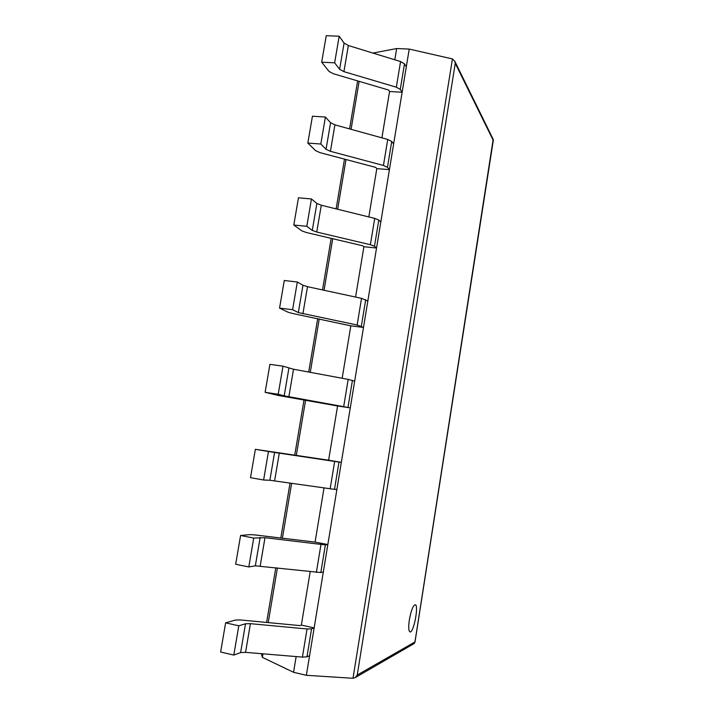 <?xml version="1.0" encoding="UTF-8"?>
<svg xmlns="http://www.w3.org/2000/svg" width="714" height="714" viewBox="0 0 714 714"><rect width="100%" height="100%" fill="white"/><g stroke="black" fill="none" stroke-linecap="round" stroke-linejoin="round"><path stroke-width="1.07" d="M296.149 656.585L293.552 672.293L306.36 675.292L409.22 49.079L396.663 48.552L372.949 53.068M293.552 672.293L262.386 657.38L261.36 653.676M396.663 48.552L394.806 59.78M389.558 91.526L402.134 92.222L406.302 66.848L404.481 63.858L400.563 61.547L348.343 45.526L344.086 43.072L339.177 36.209L326.236 35.7L321.693 62.207L329.065 71.436L333.358 73.738L388.514 90.009L389.558 91.526L381.901 137.847M376.813 168.638L389.425 169.629L393.646 143.916L391.718 141.452L387.729 139.462L334.911 124.852L330.564 122.737L325.414 117.042L312.437 116.212L307.841 143.068L315.552 150.627L319.926 152.609L375.707 167.397L376.813 168.638L368.826 216.94M363.908 246.732L376.546 248.026L380.821 221.983L378.795 220.055L374.716 218.386L321.291 205.23L316.864 203.454L311.465 198.965L298.461 197.805L293.793 225.026L301.861 230.872L306.333 232.505L362.739 245.786L363.908 246.732L355.581 297.069M350.824 325.843L363.497 327.44L367.826 301.058L361.534 298.354L307.502 286.68L302.968 285.261L297.327 282.003L284.288 280.504L279.558 308.1L287.992 312.188L292.544 313.464L350.824 325.843L342.158 378.259M337.579 405.98L350.279 407.89L354.671 381.169L348.182 379.375L293.516 369.227L282.994 366.184L269.919 364.336L265.126 392.316L278.585 395.511L337.579 405.98L328.618 460.2L341.337 462.333L338.989 462.083L334.509 489.358L336.892 489.402L341.337 462.333M324.022 487.974L315.079 542.096L327.833 544.559L325.37 544.907L320.827 572.548L323.326 571.994L327.833 544.559M310.179 571.709L301.353 625.089L314.142 627.892L311.563 628.847L306.958 656.853L309.581 655.693L314.142 627.892M409.22 49.079L452.435 58.923L454.845 61.333L455.255 63.341L357.232 675.042L355.331 677.532L353.002 678.291L306.36 675.292M493.187 139.328L414.95 641.966L357.232 675.042M413.959 643.671L414.95 641.966M409.345 619.868C408.346 627.044 408.569 631.06 410.006 631.926C413.647 633.264 419.064 604.865 415.227 604.722C413.049 605.445 411.086 610.488 409.345 619.868M245.509 623.777L240.609 652.596L233.799 655.086L238.788 625.794L245.509 623.777L250.418 623.67L307.047 628.972L311.563 628.847M240.609 652.596L245.562 652.355L302.406 657.103L306.958 656.853M301.353 625.089L299.916 625.589L240.377 619.957L235.468 620.047L225.624 622.849L220.626 652.016L233.799 655.086M225.624 622.849L238.788 625.794M260.164 537.41L255.344 565.836L248.811 566.934L253.729 538.053L264.983 537.696L325.37 544.907M255.344 565.836L320.827 572.548M315.079 542.096L254.853 534.92L250.043 534.625L240.6 535.482L235.665 564.239L248.811 566.934M240.6 535.482L253.729 538.053M274.631 452.212L269.865 480.263L263.609 480.004L268.464 451.525L338.989 462.083M269.865 480.263L334.509 489.358M328.618 460.2L255.362 449.32L250.498 477.684L263.609 480.004M255.362 449.32L268.464 451.525M288.893 368.174L284.199 395.842L278.21 394.271L282.994 366.184M350.279 407.89L284.199 395.842M265.126 392.316L278.21 394.271M302.968 285.261L298.336 312.562L292.606 309.715L297.327 282.003M363.497 327.44L357.143 325.031L298.336 312.562M279.558 308.1L292.606 309.715M316.864 203.454L312.286 230.39L306.806 226.302L311.465 198.965M376.546 248.026L374.484 246.268L370.379 244.715L316.748 232.041L312.286 230.39M293.793 225.026L306.806 226.302M330.564 122.737L326.048 149.306L320.818 144.014L325.414 117.042M389.425 169.629L387.461 167.335L383.445 165.452L330.421 151.314L326.048 149.306M307.841 143.068L320.818 144.014M344.086 43.072L339.632 69.303L334.643 62.823L339.177 36.209M402.134 92.222L400.277 89.411L396.341 87.197L343.916 71.641L339.632 69.303M321.693 62.207L334.643 62.823M359.142 81.351L351.083 129.323M346.013 159.525L337.66 209.256M332.715 238.717L324.058 290.259M319.238 318.953L310.269 372.333M305.583 400.242L296.337 455.255M291.633 483.28L282.378 538.365M277.407 567.969L268.232 622.59M262.984 653.81L262.386 657.38M452.435 58.923L353.002 678.291M493.24 140.399L455.255 63.341M250.418 623.67L245.562 652.355M307.047 628.972L302.406 657.103M264.983 537.696L260.191 565.997M320.943 544.657L316.364 572.423M279.344 452.89L274.622 480.808M334.652 461.467L330.136 488.858M293.516 369.227L288.849 396.77M348.182 379.375L343.729 406.4M352.43 380.348L348.004 407.257M307.502 286.68L302.897 313.857M361.534 298.354L357.143 325.031M365.702 299.675L361.329 326.244M321.291 205.23L316.748 232.041M374.716 218.386L370.379 244.715M378.795 220.055L374.484 246.268M334.911 124.852L330.421 151.314M387.729 139.462L383.445 165.452M391.718 141.452L387.461 167.335M348.343 45.526L343.916 71.641M400.563 61.547L396.341 87.197M404.481 63.858L400.277 89.411M357.643 80.905L349.574 128.904M344.496 159.124L336.133 208.881M331.18 238.351L322.514 289.92M317.685 318.631L308.707 372.048M304.012 399.965L294.757 455.005M290.045 483.048L280.781 538.16M275.8 567.782L266.617 622.438M493.347 140.123L414.95 642.359M493.329 139.632L454.845 61.333M414.397 643.421L355.331 677.532"/></g></svg>
